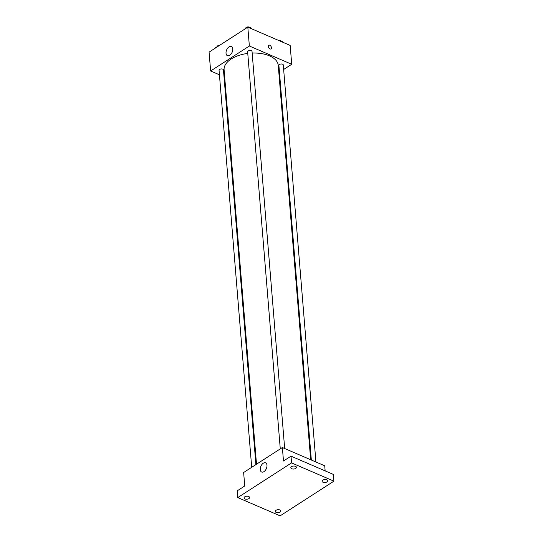 <?xml version="1.0" encoding="UTF-8"?>
<svg xmlns="http://www.w3.org/2000/svg" width="543" height="543" viewBox="0 0 543 543"><rect width="100%" height="100%" fill="white"/><g stroke="black" fill="none" stroke-linecap="round" stroke-linejoin="round"><path stroke-width="0.81" d="M219.433 74.785L210.63 70.99L209.075 52.128L247.812 27.15L290.166 45.422L291.72 64.284L283.656 69.484M279.455 72.199L278.844 72.592M310.671 459.745L278.254 65.411A27.17 14.491 175.3 0 0 252.162 53.065M247.764 53.424A27.17 14.491 175.3 0 0 224.096 69.864L256.513 464.204M210.63 70.99L249.359 46.012L291.72 64.284M224.687 77.052L224.021 76.767M284.675 448.532L252.033 51.504A2.206 1.174 175.3 0 0 249.739 50.513A2.206 1.174 175.3 0 0 247.635 51.863L280.276 448.885M315.924 462.012L283.283 64.984A2.206 1.174 175.3 0 0 280.989 63.993A2.206 1.174 175.3 0 0 278.892 65.343L311.336 460.03M251.701 467.313L219.06 70.291A2.206 1.174 -4.7 0 1 220.329 69.097A2.206 1.174 -4.7 0 1 222.745 69.151A2.206 1.174 -4.7 0 1 223.458 69.932L255.902 464.598M249.359 46.012L247.812 27.15M226.024 53.262A4.996 2.986 113.3 0 1 227.693 48.137A4.996 2.986 113.3 0 1 231.366 46.508A4.996 2.986 113.3 0 1 232.126 52.271A4.996 2.986 113.3 0 1 227.408 55.678A4.996 2.986 113.3 0 1 226.024 53.262M268.683 45.218A2.199 1.317 -122.8 0 1 269.722 45.212A2.199 1.317 -122.8 0 1 271.33 47.058A2.199 1.317 -122.8 0 1 271.066 48.911A2.199 1.317 -122.8 0 1 268.771 47.777A2.199 1.317 -122.8 0 1 268.683 45.218A2.199 1.317 -122.8 0 1 269.722 45.212A2.199 1.317 -122.8 0 1 271.33 47.058A2.199 1.317 -122.8 0 1 271.066 48.911M237.766 497.578L291.564 462.887L333.925 481.159L280.127 515.85L237.766 497.578L237.216 490.838L244.744 485.985L243.637 472.512L282.374 447.534L324.728 465.806L325.148 470.876M333.925 481.159L333.368 474.426L291.014 456.154L291.564 462.887M282.374 447.534L283.48 461.007L291.014 456.154M260.253 469.6A4.996 2.986 113.3 0 1 261.923 464.475A4.996 2.986 113.3 0 1 265.595 462.846A4.996 2.986 113.3 0 1 266.355 468.616A4.996 2.986 113.3 0 1 261.638 472.016A4.996 2.986 113.3 0 1 260.253 469.6M295.684 468.426A2.803 1.493 -4.7 0 1 292.67 469.003A2.803 1.493 -4.7 0 1 290.831 467.767A2.803 1.493 -4.7 0 1 291.564 466.647A2.803 1.493 -4.7 0 1 294.577 466.077A2.803 1.493 -4.7 0 1 296.41 467.313A2.803 1.493 -4.7 0 1 295.684 468.426M248.877 498.61A2.803 1.493 -4.7 0 1 245.864 499.18A2.803 1.493 -4.7 0 1 244.031 497.951A2.803 1.493 -4.7 0 1 244.757 496.831A2.803 1.493 -4.7 0 1 247.771 496.254A2.803 1.493 -4.7 0 1 249.61 497.49A2.803 1.493 -4.7 0 1 248.877 498.61M280.134 512.09A2.803 1.493 -4.7 0 1 277.113 512.66A2.803 1.493 -4.7 0 1 275.281 511.431A2.803 1.493 -4.7 0 1 276.007 510.311A2.803 1.493 -4.7 0 1 279.021 509.734A2.803 1.493 -4.7 0 1 280.86 510.97A2.803 1.493 -4.7 0 1 280.134 512.09M326.934 481.912A2.803 1.493 -4.7 0 1 323.92 482.483A2.803 1.493 -4.7 0 1 322.08 481.247A2.803 1.493 -4.7 0 1 322.813 480.134A2.803 1.493 -4.7 0 1 325.827 479.557A2.803 1.493 -4.7 0 1 327.667 480.793A2.803 1.493 -4.7 0 1 326.934 481.912M215.422 48.035L215.388 47.635L218.775 45.87M218.211 46.236L218.184 45.836M219.589 45.347A2.206 1.174 175.3 0 0 217.139 46.508M248.674 27.523L250.805 27.652L251.463 28.725M243.997 29.607L246.76 27.408L247.357 27.442M250.873 28.474L250.805 27.652M246.793 27.808L246.76 27.408M249.977 27.598A2.206 1.174 175.3 0 0 247.676 26.946A2.206 1.174 175.3 0 0 245.714 28.08M279.923 41.003L282.055 41.132L282.713 42.205M282.122 41.954L282.055 41.132M281.233 41.078A2.206 1.174 175.3 0 0 278.668 40.46"/></g></svg>
